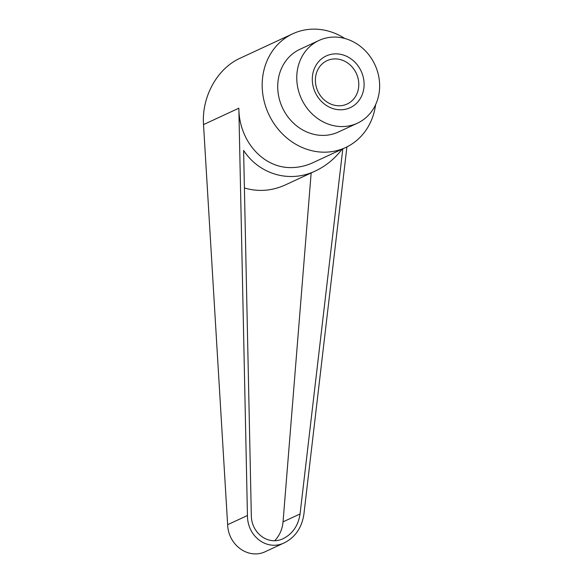 <?xml version="1.0" encoding="UTF-8"?>
<svg xmlns="http://www.w3.org/2000/svg" width="583" height="583" viewBox="0 0 583 583"><rect width="100%" height="100%" fill="white"/><g stroke="black" fill="none" stroke-linecap="round" stroke-linejoin="round"><path stroke-width="0.87" d="M375.598 104.692A62.716 55.677 -114.9 0 1 345.573 147.543A62.716 55.677 -114.9 0 1 325.518 152.17A62.716 55.677 -114.9 0 1 264.667 103.242A62.716 55.677 -114.9 0 1 292.753 33.778A62.716 55.677 -114.9 0 1 312.809 29.15A62.716 55.677 -114.9 0 1 344.874 38.5M345.573 147.543L313.071 162.635C306.337 165.74 299.436 167.379 292.375 167.561C263.727 168.822 239.015 141.421 238.841 108.205L247.447 515.503C247.323 536.703 267.357 551.401 284.555 542.722L265.819 551.423C248.934 559.95 228.325 545.528 227.64 524.7L203.518 124.602C201.558 96.836 217.189 68.502 240.167 58.191L292.753 33.778M342.826 126.562A45.612 40.497 -114.9 0 1 298.569 90.97A45.612 40.497 -114.9 0 1 318.996 40.453A45.612 40.497 -114.9 0 1 333.578 37.086A45.612 40.497 -114.9 0 1 377.835 72.671A45.612 40.497 -114.9 0 1 357.408 123.195A45.612 40.497 -114.9 0 1 342.826 126.562M357.408 123.195L338.366 132.028A45.612 40.497 -114.9 0 1 323.784 135.394A45.612 40.497 -114.9 0 1 279.527 99.81A45.612 40.497 -114.9 0 1 299.961 49.293L318.996 40.453M339.51 105.771A23.888 21.207 65.1 0 0 347.147 104.007A23.888 21.207 65.1 0 0 357.845 77.546A23.888 21.207 65.1 0 0 334.671 58.912A23.888 21.207 65.1 0 0 327.034 60.676A23.888 21.207 65.1 0 0 316.329 87.129A23.888 21.207 65.1 0 0 339.51 105.771M341.091 109.786A28.509 25.309 -114.9 0 1 312.459 82.407A28.509 25.309 -114.9 0 1 335.312 53.862A28.509 25.309 -114.9 0 1 363.945 81.241A28.509 25.309 -114.9 0 1 341.091 109.786M342.819 148.818L300.063 513.951C298.292 525.502 292.732 533.707 283.367 538.561C268.508 546.052 251.207 533.365 251.309 515.059L243.607 150.436C259.428 174.587 289.758 183.251 315.461 170.95C325.751 166.104 334.664 158.831 342.185 149.117M274.739 540.681C279.585 535.544 282.354 529.269 283.054 521.851L311.154 172.947M315.461 170.95L285.4 184.906C271.889 191.005 258.218 192.033 244.401 187.974M284.555 542.722C295.399 537.103 301.848 527.6 303.896 514.221L346.907 146.901M238.841 108.205L203.518 124.602M300.063 513.951L283.054 521.851M247.447 515.503L227.64 524.7"/></g></svg>
